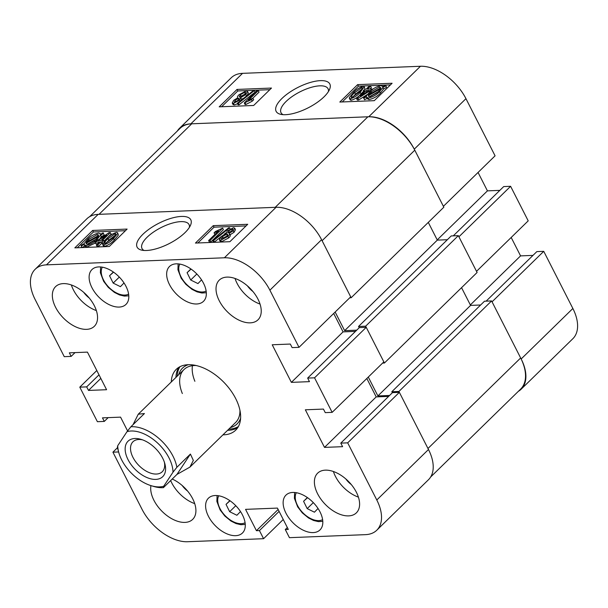 <?xml version="1.0" encoding="UTF-8"?>
<svg xmlns="http://www.w3.org/2000/svg" width="608" height="608" viewBox="0 0 608 608"><rect width="100%" height="100%" fill="white"/><g stroke="black" fill="none" stroke-linecap="round" stroke-linejoin="round"><path stroke-width="0.91" d="M185.007 232.628A30.126 11.415 -27 0 0 190.562 225.158A30.126 11.415 -27 0 0 176.115 217.079A30.126 11.415 -27 0 0 142.895 234.3A30.126 11.415 -27 0 0 141.588 250.108A30.126 11.415 -27 0 0 185.007 232.628M189.392 227.362A26.387 10.002 -27 0 0 189.035 224.565A26.387 10.002 -27 0 0 171.448 223.372A26.387 10.002 -27 0 0 147.068 237.272A26.387 10.002 -27 0 0 142.006 248.52A26.387 10.002 -27 0 0 144.058 250.458M55.564 307.253A27.725 16.31 -134.3 0 0 94.316 326.321A27.725 16.31 -134.3 0 0 94.331 305.71A27.725 16.31 -134.3 0 0 55.571 286.649A27.725 16.31 -134.3 0 0 55.564 307.253M71.356 284.985A27.725 16.31 -134.3 0 0 73.386 289.841A27.725 16.31 -134.3 0 0 96.36 310.574M219.245 300.747A27.725 16.31 -134.3 0 0 258.005 319.808A27.725 16.31 -134.3 0 0 258.012 299.204A27.725 16.31 -134.3 0 0 219.252 280.144A27.725 16.31 -134.3 0 0 219.245 300.747M235.038 278.472A27.725 16.31 -134.3 0 0 237.067 283.336A27.725 16.31 -134.3 0 0 260.042 304.068M317.612 493.795A27.725 16.31 -134.3 0 0 356.364 512.856A27.725 16.31 -134.3 0 0 356.379 492.252A27.725 16.31 -134.3 0 0 317.619 473.191A27.725 16.31 -134.3 0 0 317.612 493.795M333.404 471.519A27.725 16.31 -134.3 0 0 335.434 476.383A27.725 16.31 -134.3 0 0 358.401 497.116M150.936 485.617A27.725 16.31 -134.3 0 0 153.923 500.3A27.725 16.31 -134.3 0 0 192.683 519.369A27.725 16.31 -134.3 0 0 192.69 498.765A27.725 16.31 -134.3 0 0 172.231 479.036M170.666 480.563A27.725 16.31 -134.3 0 0 171.752 482.896A27.725 16.31 -134.3 0 0 194.72 503.622M83.798 292.433A15.405 9.059 -134.3 0 0 89.201 297.966M247.479 285.927A15.405 9.059 -134.3 0 0 252.882 291.46M345.838 478.975A15.405 9.059 -134.3 0 0 351.242 484.508M182.157 485.48A15.405 9.059 -134.3 0 0 187.56 491.013M91.945 287.668A24.335 14.311 -134.3 0 0 125.97 304.403A24.335 14.311 -134.3 0 0 125.978 286.315A24.335 14.311 -134.3 0 0 91.952 269.58A24.335 14.311 -134.3 0 0 91.945 287.668M169.48 284.582A24.335 14.311 -134.3 0 0 203.498 301.317A24.335 14.311 -134.3 0 0 203.513 283.229A24.335 14.311 -134.3 0 0 169.488 266.502A24.335 14.311 -134.3 0 0 169.48 284.582M208.43 516.276A24.335 14.311 -134.3 0 0 242.448 533.011A24.335 14.311 -134.3 0 0 242.455 514.923A24.335 14.311 -134.3 0 0 208.438 498.188A24.335 14.311 -134.3 0 0 208.43 516.276M285.965 513.198A24.335 14.311 -134.3 0 0 319.983 529.925A24.335 14.311 -134.3 0 0 319.99 511.845A24.335 14.311 -134.3 0 0 285.973 495.11A24.335 14.311 -134.3 0 0 285.965 513.198M222.969 434.826A42.514 25.004 -134.3 0 0 223.828 434.811A42.514 25.004 -134.3 0 0 235.676 430.168A42.514 25.004 -134.3 0 0 230.5 390.146A42.514 25.004 -134.3 0 0 188.108 364.701A42.514 25.004 -134.3 0 0 176.259 369.345A42.514 25.004 -134.3 0 0 171.304 381.938M227.605 430.304A42.514 25.004 -134.3 0 0 228.464 430.282A42.514 25.004 -134.3 0 0 237.743 427.644M226.298 233.419L227.255 230.979L233.502 227.704L234.696 228.122L235.478 229.649L234.05 232.309L229.946 234.832C230.637 235.486 230.227 236.504 228.707 237.903L221.502 241.733L220.187 241.277L219.412 239.757L221.114 236.611L226.206 233.449M225.994 232.849L224.132 234.323M220.689 237.044L214.396 242.014L213.385 242.06L212.61 240.532L228.593 227.901L229.604 227.863L213.621 240.494L212.61 240.532M222.65 228.137L223.425 229.664L210.786 242.007L209.418 242.06L208.643 240.54L218.523 230.88L214.039 232.887L215.49 231.458L222.65 228.137L210.011 240.487L208.643 240.54M214.974 234.354L214.039 232.887M246.065 225.91L214.039 227.179L197.874 242.972M117.633 232.742L118.37 235.076L114.327 240C111.819 242.949 108.536 245.077 104.5 246.384L103.436 245.997L102.653 244.469L106.696 238.754C109.212 235.798 112.495 233.67 116.538 232.355L117.633 232.742L118.37 235.076M97.774 243.618L95.707 243.702L94.932 242.174L109.014 232.659L110.36 232.606L111.142 234.126L103.968 241.125M102.752 243.42L101.582 243.466L98.504 246.476L97.128 246.529L96.353 245.001L99.431 241.992L94.932 242.174M103.482 233.48L100.571 235.121L97.234 239.187C94.149 242.455 90.379 244.583 85.926 245.571L84.064 244.446L81.214 246.058L81.198 245.282L84.117 243.633L87.301 239.537C90.448 236.193 94.278 234.034 98.8 233.062L100.647 234.293L103.132 232.887L104.264 235L101.346 236.649L100.267 238.26M95.365 243.033L86.701 247.091L84.839 245.974M84.763 246.02L82.004 247.578L81.214 246.058M125.453 230.706L93.434 231.975L77.269 247.768M35.15 269.291L86.845 218.804A40.668 23.917 45.7 0 1 98.169 214.366L276.07 207.298A40.668 23.917 45.7 0 1 321.586 239.696L350.702 296.848L299.014 347.335L269.891 290.183A40.668 23.917 -134.3 0 0 224.382 257.784L46.482 264.852A40.668 23.917 -134.3 0 0 35.15 269.291A40.668 23.917 -134.3 0 0 35.135 299.516L64.258 356.668L71.151 356.394L69.342 352.838L87.43 352.116L106.582 389.713L88.494 390.427L86.678 386.878L79.792 387.152L96.809 370.523M108.156 417.635L104.287 421.42L97.394 421.694L79.792 387.152M104.287 421.42L102.471 417.863L120.566 417.141L127.589 430.935M279.102 511.374L259.441 530.579L263.583 538.703L187.553 541.728A40.668 23.917 -134.3 0 1 142.044 509.329L112.921 452.177L118.613 451.949M259.441 530.579L256.424 530.693L245.556 509.36L277.43 508.09L288.298 529.431L285.289 529.545L289.431 537.677L365.454 534.652A40.668 23.917 -134.3 0 0 376.785 530.214A40.668 23.917 -134.3 0 0 376.8 499.996L347.677 442.844L340.784 443.118L342.6 446.675L324.505 447.389L305.353 409.8L323.441 409.078L325.257 412.634L332.15 412.361L314.549 377.819L307.656 378.092L309.464 381.649L291.376 382.364L272.217 344.774L290.312 344.052L292.121 347.609L299.014 347.335M376.8 499.996L428.488 449.51L399.365 392.35L392.479 392.631L340.784 443.118M428.488 449.51A40.668 23.917 45.7 0 1 428.473 479.727L376.785 530.214M333.686 313.47L343.064 331.877L291.376 382.364M355.475 331.383L343.064 331.877M332.15 412.361L383.838 361.874L366.236 327.324L359.343 327.598L307.656 378.092M388.603 396.408L376.2 396.902L366.822 378.495M399.365 392.35L347.677 442.844M366.236 327.324L314.549 377.819M263.583 538.703L283.244 519.498M127.118 229.079L92.652 230.455L74.83 247.859L109.288 246.491L127.118 229.079M247.722 224.291L213.264 225.659L195.442 243.071L229.9 241.695L247.722 224.291M112.921 452.177L117.534 447.67M178.828 367.338A42.514 25.004 -134.3 0 0 175.94 377.408M75.02 352.61L71.151 356.394M100.822 378.389L88.494 390.427M99.005 374.84L86.678 386.878M278.137 509.489L256.424 530.693M287.341 527.539L285.289 529.545M376.2 396.902L324.505 447.389M214.039 227.179L213.264 225.659M93.434 231.975L92.652 230.455M100.571 235.121L101.346 236.649M97.234 239.187L97.622 239.955M85.926 245.571L86.701 247.091M84.983 246.46L84.064 244.446M100.768 234.224L100.487 233.67L100.647 234.293M88.692 239.461L86.268 242.425L98.61 235.448L97.295 234.49L88.692 239.461L89.323 240.7M97.295 234.49L97.972 235.805M97.508 236.071L90.47 240.046M98.61 235.448L98.473 234.893M86.169 243.686L87.438 244.142L95.844 239.263L98.42 236.337L86.07 243.314L86.397 243.945M94.438 240.548L88.282 244.028M110.36 232.606L102.258 240.517L103.634 240.464L104.128 241.444M103.634 240.464L102.174 241.885L102.851 243.215M102.174 241.885L100.799 241.938L101.582 243.466M100.799 241.938L97.721 244.948L98.504 246.476M97.721 244.948L96.353 245.001M106.529 235.06L97.744 240.692L100.89 240.57L106.529 235.06M117.587 233.548L113.552 238.48L114.327 240M113.552 238.48C111.036 241.429 107.76 243.557 103.717 244.864L104.5 246.384M103.717 244.864L102.653 244.469M115.771 233.844L115.186 233.624L108.072 238.693C105.382 240.897 104.378 242.531 105.055 243.595L112.184 238.526C114.889 236.314 115.892 234.68 115.186 233.624L115.672 234.574M108.072 238.693L108.847 240.213L105.853 243.413M104.485 243.375L105.055 243.595M115.178 235.326L108.847 240.213M210.011 240.487L210.786 242.007M229.604 227.863L230.105 228.851M213.621 240.494L214.396 242.014M234.696 228.122L233.274 230.789L234.05 232.309M233.274 230.789L229.17 233.305L230.265 235.144M229.17 233.305C229.862 233.958 229.444 234.984 227.924 236.375L228.707 237.903M227.924 236.375L220.727 240.213L221.502 241.733M220.727 240.213L219.412 239.757M232.796 229.193L232.21 228.973L228.661 230.888L228.342 232.773L231.906 230.835L232.21 228.973L232.682 229.892M228.661 230.888L229.315 232.545M227.726 232.552L228.342 232.773M232.013 230.728L229.436 232.416M227.012 234.042L222.49 236.55L221.304 238.67L222.019 238.944L226.556 236.436L227.734 234.3L227.012 234.042L227.59 235.182M222.49 236.55L223.273 238.07L222.543 238.868M227.787 235.562L223.273 238.07M188.313 364.694A39.018 22.952 -134.3 0 0 178.714 374.703M179.968 366.692A42.203 24.822 -134.3 0 0 177.186 376.192M133.038 424.673L138.259 414.215L144.438 413.539L130.895 426.77A36.966 21.744 45.7 0 1 159.326 438.801A36.966 21.744 45.7 0 1 176.867 467.301L190.41 454.07L193.336 460.393L189.924 467.104L235.63 422.454A36.966 21.744 -134.3 0 0 239.947 410.347M192.432 365.689A36.966 21.744 -134.3 0 0 194.887 381.3M196.179 365.537A36.966 21.744 -134.3 0 0 183.973 369.565A36.966 21.744 -134.3 0 0 182.347 393.543M230.379 427.591A39.018 22.952 -134.3 0 0 240.608 418.228M228.851 429.081A42.203 24.822 -134.3 0 0 238.412 426.527M398.916 391.468L491.598 300.93L520.653 357.96L427.971 448.491L398.916 391.468L391.81 391.75L392.327 392.768M389.568 395.466L377.895 395.93L368.288 377.066M359.199 327.742L358.545 326.466L365.651 326.184L384.423 363.014L382.592 363.09M356.714 330.167L344.637 330.646L437.319 240.114L428.29 222.391M335.152 312.033L344.637 330.646M89.634 216.684L180.044 128.372A41.899 24.639 45.7 0 1 191.718 123.804L99.036 214.335L275.211 207.328L367.893 116.797A41.899 24.639 45.7 0 1 414.785 150.176L322.103 240.707L351.158 297.738L349.737 297.791M367.893 116.797L191.718 123.804M351.158 297.738L443.84 207.206L414.785 150.176M447.359 239.719L437.319 240.114M384.423 363.014L477.105 272.483L458.333 235.653L451.227 235.934L358.545 326.466M480.616 304.996L470.584 305.398L461.548 287.675M491.598 300.93L484.492 301.218L391.81 391.75M520.653 357.96A41.899 24.639 45.7 0 1 520.638 389.097L430.662 476.984M365.651 326.184L458.333 235.653M377.895 395.93L470.584 305.398M324.034 96.832A30.126 11.415 -27 0 0 329.582 89.353A30.126 11.415 -27 0 0 315.142 81.282A30.126 11.415 -27 0 0 281.914 98.504A30.126 11.415 -27 0 0 280.615 114.312A30.126 11.415 -27 0 0 324.034 96.832M328.419 91.565A26.387 10.002 -27 0 0 328.062 88.76A26.387 10.002 -27 0 0 310.475 87.575A26.387 10.002 -27 0 0 286.094 101.475A26.387 10.002 -27 0 0 281.033 112.723A26.387 10.002 -27 0 0 283.085 114.661M240.631 97.706L239.674 100.153L233.426 103.421L232.233 103.018L233.654 100.343L237.758 97.82C237.067 97.174 237.477 96.148 238.997 94.749L246.202 90.919L247.524 91.382L245.807 94.521L240.631 97.706L241.71 99.803M237.599 103.801L234.202 104.948L233.016 104.538L232.233 103.018M247.524 91.382L248.3 92.91L247.015 95.608M243.572 98.329L241.498 99.203M254.319 90.6L255.094 92.12L239.111 104.751L238.1 104.789L237.325 103.269L253.308 90.638L254.319 90.6L238.336 103.223L237.325 103.269M258.286 90.592L248.398 100.244L252.89 98.245L251.431 99.666L244.279 102.988L256.918 90.645L258.286 90.592L259.061 92.112L252.73 98.298M252.89 98.245L253.665 99.765L252.214 101.194L245.944 104.477L245.054 104.515L244.279 102.988M269.83 89.68L237.804 90.957L221.639 106.742M361.008 93.906C358.492 96.854 355.209 98.982 351.166 100.297L350.079 99.917L349.334 97.576L353.377 92.652C355.885 89.703 359.168 87.575 363.204 86.268L364.276 86.655L360.232 92.378L361.008 93.906L363.576 91.208M364.276 86.655L364.952 89.232M370.576 86.123L367.498 89.133L371.997 88.958L370.538 90.379L357.914 98.473L356.562 98.526L364.663 90.615L363.295 90.668L364.754 89.239L366.122 89.186L369.2 86.184L370.576 86.123L371.351 87.651L369.93 89.034M367.437 94.392L358.69 99.993L357.344 100.054L356.562 98.526M366.936 98.428L364.572 99.765L363.44 97.652L366.358 96.003L369.694 91.937C372.742 88.692 376.512 86.564 381.003 85.561L382.865 86.678L385.715 85.067L358.416 86.161L342.251 101.946M390.435 84.884L385.715 85.074L386.506 87.37L383.587 89.019L380.403 93.123C377.256 96.459 373.426 98.618 368.904 99.59L367.057 98.359M242.546 73.348L190.859 123.834A40.668 23.917 -134.3 0 0 179.527 128.273L231.215 77.786A40.668 23.917 45.7 0 1 242.546 73.348L420.447 66.272A40.668 23.917 45.7 0 1 465.956 98.671L414.268 149.165A40.668 23.917 -134.3 0 0 368.752 116.759L420.447 66.272M414.268 149.165L443.392 206.317L495.079 155.823L465.956 98.671M478.055 172.452L487.434 190.859L499.844 190.365M510.606 186.306L458.918 236.793L476.52 271.343L528.208 220.848L510.606 186.306L503.713 186.58L453.272 235.851M532.98 255.39L520.57 255.884L511.191 237.477M518.366 391.316A40.668 23.917 -134.3 0 0 521.155 389.196A40.668 23.917 -134.3 0 0 521.17 358.971L572.865 308.484L543.742 251.332L536.849 251.606L486.126 301.15M572.865 308.484A40.668 23.917 45.7 0 1 572.85 338.709L521.155 389.196M521.17 358.971L492.054 301.819L543.742 251.332M190.859 123.834L368.752 116.759M179.527 128.273A40.668 23.917 -134.3 0 0 177.338 131.016M339.811 102.045L374.27 100.677L392.099 83.266L357.633 84.634L339.811 102.045M219.207 106.841L253.665 105.473L271.487 88.061L237.029 89.429L219.207 106.841M437.213 239.909L487.434 190.859M470.349 304.935L520.57 255.884M237.804 90.957L237.029 89.429M358.416 86.161L357.633 84.634M385.715 85.067L385.73 85.842L382.804 87.499L379.628 91.595C376.481 94.932 372.643 97.09 368.129 98.07L366.282 96.832L363.797 98.238L364.572 99.765M363.797 98.238L363.44 97.652M382.941 86.632L382.721 86.192L382.865 86.678M385.73 85.842L386.506 87.37M382.804 87.499L383.587 89.019M379.628 91.595L380.403 93.123M368.129 98.07L368.904 99.59M367.209 98.975L366.282 96.832M368.456 96.246L368.319 95.684L369.626 96.642L378.237 91.671L380.661 88.707L368.319 95.684L368.744 96.52M377.234 92.606L370.196 96.581M379.491 86.99L371.085 91.869L368.509 94.795L380.851 87.818L379.491 86.99L380.122 88.228M371.085 91.869L371.663 93.009M379.422 88.624L373.266 92.104M371.997 88.958L372.339 89.619M370.538 90.379L370.804 90.904M357.914 98.473L358.69 99.993M363.295 90.668L363.736 91.527M366.039 90.562L360.4 96.064L369.185 90.432L366.039 90.562L366.761 91.983M360.232 92.378C357.717 95.327 354.434 97.462 350.39 98.77L351.166 100.297M350.39 98.77L349.304 98.397M354.745 92.598C352.04 94.81 351.044 96.444 351.736 97.5L358.857 92.439C361.54 90.235 362.55 88.601 361.874 87.537L354.745 92.598L355.52 94.126L352.518 97.326M351.15 97.288L351.736 97.5M362.444 87.75L361.874 87.537L362.345 88.464M361.844 89.247L355.52 94.126M251.431 99.666L252.214 101.194M245.168 102.957L245.944 104.477M238.336 103.223L239.111 104.751M239.674 100.153L240.13 101.05M233.426 103.421L234.202 104.948M245.807 94.521L246.552 95.98M235.022 100.29L234.718 102.159L238.268 100.236L238.587 98.359L235.022 100.29L235.691 101.924M234.126 101.931L234.718 102.159M239.195 98.572L238.587 98.359L239.066 99.294M238.397 100.107L235.798 101.817M240.373 94.696L239.187 96.816L239.917 97.09L244.431 94.582L245.624 92.446L244.902 92.188L240.373 94.696L241.148 96.216L240.418 97.022M244.902 92.188L245.48 93.313M245.685 93.708L241.148 96.216M126.859 442.632A24.799 14.584 -134.3 0 0 137.203 471.291A24.799 14.584 -134.3 0 0 163.871 475.266A24.799 14.584 -134.3 0 0 164.852 463.714A24.799 14.584 -134.3 0 0 141.056 439.356A24.799 14.584 -134.3 0 0 126.859 442.632M142.584 439.865A20.946 12.32 -134.3 0 0 132.954 441.788A20.946 12.32 -134.3 0 0 131.966 442.989A20.946 12.32 -134.3 0 0 139.726 466.313A20.946 12.32 -134.3 0 0 162.237 471.755A20.946 12.32 -134.3 0 0 163.225 470.554A20.946 12.32 -134.3 0 0 164.38 462.179M134.208 475.821A33.888 19.927 -134.3 0 0 151.255 485.716A33.888 19.927 -134.3 0 0 163.704 486.24L173.006 472.188A33.888 19.927 -134.3 0 0 156.53 442.077A33.888 19.927 -134.3 0 0 127.026 431.657L117.732 445.71A33.888 19.927 -134.3 0 0 118.742 452.436A33.888 19.927 -134.3 0 0 134.208 475.821M189.924 467.104L176.958 474.415L163.408 487.646A36.966 21.744 45.7 0 1 153.573 486.408L151.255 485.716M163.408 487.646L163.704 486.24M118.742 452.436L118.112 450.102A36.966 21.744 45.7 0 1 117.435 447.116L117.732 445.71M130.895 426.77L127.026 431.657M173.006 472.188L176.867 467.301M176.958 474.415L190.41 454.07M196.84 274.01L190.699 280.007L197.95 283.586L201.552 279.87M190.699 280.007L187.082 272.673L191.079 269.093M190.859 268.979L187.082 272.673M313.318 502.618L307.184 508.615L314.435 512.194L318.03 508.478M307.184 508.615L303.567 501.281L307.564 497.701M307.344 497.587L303.567 501.281M119.305 277.096L113.164 283.092L120.422 286.664L124.017 282.948M113.164 283.092L109.546 275.751L113.544 272.171M113.331 272.065L109.546 275.751M235.782 505.704L229.649 511.7L236.9 515.272L240.494 511.564M229.649 511.7L226.032 504.366L230.029 500.779M229.809 500.673L226.032 504.366M98.169 214.366L46.482 264.852M224.382 257.784L276.07 207.298M321.586 239.696L269.891 290.183M179.831 264.1A19.099 11.233 -134.3 0 0 186.299 284.096A19.099 11.233 -134.3 0 0 206.142 291.042M296.309 492.716A19.099 11.233 -134.3 0 0 302.784 512.704A19.099 11.233 -134.3 0 0 322.62 519.65M102.296 267.186A19.099 11.233 -134.3 0 0 108.771 287.181A19.099 11.233 -134.3 0 0 128.607 294.12M218.774 495.794A19.099 11.233 -134.3 0 0 225.249 515.789A19.099 11.233 -134.3 0 0 245.085 522.728M183.973 369.565L138.259 414.215M178.136 263.887L177.924 269.716L181.176 278.244L185.835 284.293L191.991 289.332L197.083 291.87L201.902 293.01L206.317 292.729M294.622 492.495L294.409 498.324L297.662 506.852L302.32 512.901L308.476 517.94L313.568 520.486L318.387 521.618L322.802 521.345M100.609 266.965L100.388 272.802L103.641 281.329L108.3 287.379L114.456 292.418L119.548 294.956L124.374 296.088L128.782 295.815M217.086 495.573L216.874 501.41L220.126 509.937L224.785 515.987L230.941 521.026L236.033 523.564L240.852 524.704L245.267 524.423"/></g></svg>
